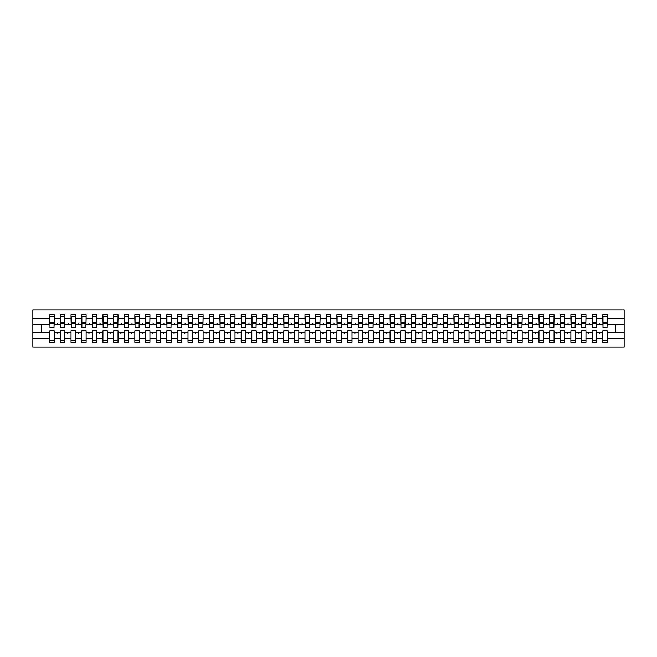 <?xml version="1.0" encoding="UTF-8"?>
<svg xmlns="http://www.w3.org/2000/svg" width="657" height="657" viewBox="0 0 657 657"><rect width="100%" height="100%" fill="white"/><g stroke="black" fill="none" stroke-linecap="round" stroke-linejoin="round"><path stroke-width="0.99" d="M602.773 338.577L596.605 338.577L596.605 330.841L592.138 330.841L592.138 338.577L585.97 338.577L585.97 330.841L581.502 330.841L581.502 338.577L575.335 338.577L575.335 330.841L570.867 330.841L570.867 338.577L564.7 338.577L564.7 330.841L560.232 330.841L560.232 338.577L554.065 338.577L554.065 330.841L549.597 330.841L549.597 338.577L543.429 338.577L543.429 330.841L538.962 330.841L538.962 338.577L532.794 338.577L532.794 330.841L528.327 330.841L528.327 338.577L522.159 338.577L522.159 330.841L517.691 330.841L517.691 338.577L511.524 338.577L511.524 330.841L507.056 330.841L507.056 338.577L500.889 338.577L500.889 330.841L496.421 330.841L496.421 338.577L490.253 338.577L490.253 330.841L485.794 330.841L485.794 338.577L479.618 338.577L479.618 330.841L475.159 330.841L475.159 338.577L468.983 338.577L468.983 330.841L464.524 330.841L464.524 338.577L458.356 338.577L458.356 330.841L453.888 330.841L453.888 338.577L447.721 338.577L447.721 330.841L443.253 330.841L443.253 338.577L437.086 338.577L437.086 330.841L432.618 330.841L432.618 338.577L426.45 338.577L426.45 330.841L421.983 330.841L421.983 338.577L415.815 338.577L415.815 330.841L411.348 330.841L411.348 338.577L405.18 338.577L405.18 330.841L400.713 330.841L400.713 338.577L394.545 338.577L394.545 330.841L390.077 330.841L390.077 338.577L383.91 338.577L383.91 330.841L379.442 330.841L379.442 338.577L373.275 338.577L373.275 330.841L368.807 330.841L368.807 338.577L362.639 338.577L362.639 330.841L358.172 330.841L358.172 338.577L352.004 338.577L352.004 330.841L347.537 330.841L347.537 338.577L341.369 338.577L341.369 330.841L336.901 330.841L336.901 338.577L330.734 338.577L330.734 330.841L326.266 330.841L326.266 338.577L320.099 338.577L320.099 330.841L315.631 330.841L315.631 338.577L309.463 338.577L309.463 330.841L304.996 330.841L304.996 338.577L298.828 338.577L298.828 330.841L294.361 330.841L294.361 338.577L288.193 338.577L288.193 330.841L283.725 330.841L283.725 338.577L277.558 338.577L277.558 330.841L273.09 330.841L273.09 338.577L266.923 338.577L266.923 330.841L262.455 330.841L262.455 338.577L256.287 338.577L256.287 330.841L251.82 330.841L251.82 338.577L245.652 338.577L245.652 330.841L241.185 330.841L241.185 338.577L235.017 338.577L235.017 330.841L230.55 330.841L230.55 338.577L224.382 338.577L224.382 330.841L219.914 330.841L219.914 338.577L213.747 338.577L213.747 330.841L209.279 330.841L209.279 338.577L203.112 338.577L203.112 330.841L198.644 330.841L198.644 338.577L192.476 338.577L192.476 330.841L188.017 330.841L188.017 338.577L181.841 338.577L181.841 330.841L177.382 330.841L177.382 338.577L171.206 338.577L171.206 330.841L166.747 330.841L166.747 338.577L160.579 338.577L160.579 330.841L156.111 330.841L156.111 338.577L149.944 338.577L149.944 330.841L145.476 330.841L145.476 338.577L139.309 338.577L139.309 330.841L134.841 330.841L134.841 338.577L128.673 338.577L128.673 330.841L124.206 330.841L124.206 338.577L118.038 338.577L118.038 330.841L113.571 330.841L113.571 338.577L107.403 338.577L107.403 330.841L102.935 330.841L102.935 338.577L96.768 338.577L96.768 330.841L92.3 330.841L92.3 338.577L86.133 338.577L86.133 330.841L81.665 330.841L81.665 338.577L75.498 338.577L75.498 330.841L71.03 330.841L71.03 338.577L64.862 338.577L64.862 330.841L60.395 330.841L60.395 332.434L54.227 332.434L54.227 330.841L49.76 330.841L49.76 338.577L32.85 338.577L32.85 347.11L624.15 347.11L624.15 338.577L607.24 338.577L607.24 342.322L602.773 342.322L602.773 332.434L599.036 332.434L599.422 333.501L600.342 332.434M607.24 338.577L607.24 330.841L602.773 330.841L602.773 332.434M624.15 338.577L624.15 324.566L607.24 324.566L607.24 314.678L602.773 314.678L602.773 318.423L596.605 318.423L596.392 326.159M602.986 326.159L602.773 318.423M592.138 338.577L592.138 342.322L596.605 342.322L596.605 338.577M596.605 318.423L596.605 314.678L592.138 314.678L592.138 318.423L585.97 318.423L585.757 326.159M592.351 326.159L592.138 318.423M581.502 338.577L581.502 342.322L585.97 342.322L585.97 338.577M585.97 318.423L585.97 314.678L581.502 314.678L581.502 318.423L575.335 318.423L575.121 326.159M581.716 326.159L581.502 318.423M570.867 338.577L570.867 342.322L575.335 342.322L575.335 338.577M575.335 318.423L575.335 314.678L570.867 314.678L570.867 318.423L564.7 318.423L564.486 326.159M571.081 326.159L570.867 318.423M560.232 338.577L560.232 342.322L564.7 342.322L564.7 338.577M564.7 318.423L564.7 314.678L560.232 314.678L560.232 318.423L554.065 318.423L553.851 326.159M560.446 326.159L560.232 318.423M549.597 338.577L549.597 342.322L554.065 342.322L554.065 338.577M554.065 318.423L554.065 314.678L549.597 314.678L549.597 318.423L543.429 318.423L543.216 326.159M549.81 326.159L549.597 318.423M538.962 338.577L538.962 342.322L543.429 342.322L543.429 338.577M543.429 318.423L543.429 314.678L538.962 314.678L538.962 318.423L532.794 318.423L532.581 326.159M539.175 326.159L538.962 318.423M528.327 338.577L528.327 342.322L532.794 342.322L532.794 338.577M532.794 318.423L532.794 314.678L528.327 314.678L528.327 318.423L522.159 318.423L521.945 326.159M528.54 326.159L528.327 318.423M517.691 338.577L517.691 342.322L522.159 342.322L522.159 338.577M522.159 318.423L522.159 314.678L517.691 314.678L517.691 318.423L511.524 318.423L511.31 326.159M517.905 326.159L517.691 318.423M507.056 338.577L507.056 342.322L511.524 342.322L511.524 338.577M511.524 318.423L511.524 314.678L507.056 314.678L507.056 318.423L500.889 318.423L500.675 326.159M507.27 326.159L507.056 318.423M496.421 338.577L496.421 342.322L500.889 342.322L500.889 338.577M500.889 318.423L500.889 314.678L496.421 314.678L496.421 318.423L490.253 318.423L490.048 326.159M496.635 326.159L496.421 318.423M485.794 338.577L485.794 342.322L490.253 342.322L490.253 338.577M490.253 318.423L490.253 314.678L485.794 314.678L485.794 318.423L479.618 318.423L479.413 326.159M485.999 326.159L485.794 318.423M475.159 338.577L475.159 342.322L479.618 342.322L479.618 338.577M479.618 318.423L479.618 314.678L475.159 314.678L475.159 318.423L468.983 318.423L468.778 326.159M475.364 326.159L475.159 318.423M464.524 338.577L464.524 342.322L468.983 342.322L468.983 338.577M468.983 318.423L468.983 314.678L464.524 314.678L464.524 318.423L458.356 318.423L458.143 326.159M464.729 326.159L464.524 318.423M453.888 338.577L453.888 342.322L458.356 342.322L458.356 338.577M458.356 318.423L458.356 314.678L453.888 314.678L453.888 318.423L447.721 318.423L447.507 326.159M454.102 326.159L453.888 318.423M443.253 338.577L443.253 342.322L447.721 342.322L447.721 338.577M447.721 318.423L447.721 314.678L443.253 314.678L443.253 318.423L437.086 318.423L436.872 326.159M443.467 326.159L443.253 318.423M432.618 338.577L432.618 342.322L437.086 342.322L437.086 338.577M437.086 318.423L437.086 314.678L432.618 314.678L432.618 318.423L426.45 318.423L426.237 326.159M432.832 326.159L432.618 318.423M421.983 338.577L421.983 342.322L426.45 342.322L426.45 338.577M426.45 318.423L426.45 314.678L421.983 314.678L421.983 318.423L415.815 318.423L415.602 326.159M422.196 326.159L421.983 318.423M411.348 338.577L411.348 342.322L415.815 342.322L415.815 338.577M415.815 318.423L415.815 314.678L411.348 314.678L411.348 318.423L405.18 318.423L404.967 326.159M411.561 326.159L411.348 318.423M400.713 338.577L400.713 342.322L405.18 342.322L405.18 338.577M405.18 318.423L405.18 314.678L400.713 314.678L400.713 318.423L394.545 318.423L394.331 326.159M400.926 326.159L400.713 318.423M390.077 338.577L390.077 342.322L394.545 342.322L394.545 338.577M394.545 318.423L394.545 314.678L390.077 314.678L390.077 318.423L383.91 318.423L383.696 326.159M390.291 326.159L390.077 318.423M379.442 338.577L379.442 342.322L383.91 342.322L383.91 338.577M383.91 318.423L383.91 314.678L379.442 314.678L379.442 318.423L373.275 318.423L373.061 326.159M379.656 326.159L379.442 318.423M368.807 338.577L368.807 342.322L373.275 342.322L373.275 338.577M373.275 318.423L373.275 314.678L368.807 314.678L368.807 318.423L362.639 318.423L362.426 326.159M369.02 326.159L368.807 318.423M358.172 338.577L358.172 342.322L362.639 342.322L362.639 338.577M362.639 318.423L362.639 314.678L358.172 314.678L358.172 318.423L352.004 318.423L351.791 326.159M358.385 326.159L358.172 318.423M347.537 338.577L347.537 342.322L352.004 342.322L352.004 338.577M352.004 318.423L352.004 314.678L347.537 314.678L347.537 318.423L341.369 318.423L341.155 326.159M347.75 326.159L347.537 318.423M336.901 338.577L336.901 342.322L341.369 342.322L341.369 338.577M341.369 318.423L341.369 314.678L336.901 314.678L336.901 318.423L330.734 318.423L330.52 326.159M337.115 326.159L336.901 318.423M326.266 338.577L326.266 342.322L330.734 342.322L330.734 338.577M330.734 318.423L330.734 314.678L326.266 314.678L326.266 318.423L320.099 318.423L319.885 326.159M326.48 326.159L326.266 318.423M315.631 338.577L315.631 342.322L320.099 342.322L320.099 338.577M320.099 318.423L320.099 314.678L315.631 314.678L315.631 318.423L309.463 318.423L309.25 326.159M315.845 326.159L315.631 318.423M304.996 338.577L304.996 342.322L309.463 342.322L309.463 338.577M309.463 318.423L309.463 314.678L304.996 314.678L304.996 318.423L298.828 318.423L298.615 326.159M305.209 326.159L304.996 318.423M294.361 338.577L294.361 342.322L298.828 342.322L298.828 338.577M298.828 318.423L298.828 314.678L294.361 314.678L294.361 318.423L288.193 318.423L287.98 326.159M294.574 326.159L294.361 318.423M283.725 338.577L283.725 342.322L288.193 342.322L288.193 338.577M288.193 318.423L288.193 314.678L283.725 314.678L283.725 318.423L277.558 318.423L277.344 326.159M283.939 326.159L283.725 318.423M273.09 338.577L273.09 342.322L277.558 342.322L277.558 338.577M277.558 318.423L277.558 314.678L273.09 314.678L273.09 318.423L266.923 318.423L266.709 326.159M273.304 326.159L273.09 318.423M262.455 338.577L262.455 342.322L266.923 342.322L266.923 338.577M266.923 318.423L266.923 314.678L262.455 314.678L262.455 318.423L256.287 318.423L256.074 326.159M262.669 326.159L262.455 318.423M251.82 338.577L251.82 342.322L256.287 342.322L256.287 338.577M256.287 318.423L256.287 314.678L251.82 314.678L251.82 318.423L245.652 318.423L245.439 326.159M252.033 326.159L251.82 318.423M241.185 338.577L241.185 342.322L245.652 342.322L245.652 338.577M245.652 318.423L245.652 314.678L241.185 314.678L241.185 318.423L235.017 318.423L234.804 326.159M241.398 326.159L241.185 318.423M230.55 338.577L230.55 342.322L235.017 342.322L235.017 338.577M235.017 318.423L235.017 314.678L230.55 314.678L230.55 318.423L224.382 318.423L224.168 326.159M230.763 326.159L230.55 318.423M219.914 338.577L219.914 342.322L224.382 342.322L224.382 338.577M224.382 318.423L224.382 314.678L219.914 314.678L219.914 318.423L213.747 318.423L213.533 326.159M220.128 326.159L219.914 318.423M209.279 338.577L209.279 342.322L213.747 342.322L213.747 338.577M213.747 318.423L213.747 314.678L209.279 314.678L209.279 318.423L203.112 318.423L202.898 326.159M209.493 326.159L209.279 318.423M198.644 338.577L198.644 342.322L203.112 342.322L203.112 338.577M203.112 318.423L203.112 314.678L198.644 314.678L198.644 318.423L192.476 318.423L192.271 326.159M198.857 326.159L198.644 318.423M188.017 338.577L188.017 342.322L192.476 342.322L192.476 338.577M192.476 318.423L192.476 314.678L188.017 314.678L188.017 318.423L181.841 318.423L181.636 326.159M188.222 326.159L188.017 318.423M177.382 338.577L177.382 342.322L181.841 342.322L181.841 338.577M181.841 318.423L181.841 314.678L177.382 314.678L177.382 318.423L171.206 318.423L171.001 326.159M177.587 326.159L177.382 318.423M166.747 338.577L166.747 342.322L171.206 342.322L171.206 338.577M171.206 318.423L171.206 314.678L166.747 314.678L166.747 318.423L160.579 318.423L160.365 326.159M166.952 326.159L166.747 318.423M156.111 338.577L156.111 342.322L160.579 342.322L160.579 338.577M160.579 318.423L160.579 314.678L156.111 314.678L156.111 318.423L149.944 318.423L149.73 326.159M156.325 326.159L156.111 318.423M145.476 338.577L145.476 342.322L149.944 342.322L149.944 338.577M149.944 318.423L149.944 314.678L145.476 314.678L145.476 318.423L139.309 318.423L139.095 326.159M145.69 326.159L145.476 318.423M134.841 338.577L134.841 342.322L139.309 342.322L139.309 338.577M139.309 318.423L139.309 314.678L134.841 314.678L134.841 318.423L128.673 318.423L128.46 326.159M135.055 326.159L134.841 318.423M124.206 338.577L124.206 342.322L128.673 342.322L128.673 338.577M128.673 318.423L128.673 314.678L124.206 314.678L124.206 318.423L118.038 318.423L117.825 326.159M124.419 326.159L124.206 318.423M113.571 338.577L113.571 342.322L118.038 342.322L118.038 338.577M118.038 318.423L118.038 314.678L113.571 314.678L113.571 318.423L107.403 318.423L107.19 326.159M113.784 326.159L113.571 318.423M102.935 338.577L102.935 342.322L107.403 342.322L107.403 338.577M107.403 318.423L107.403 314.678L102.935 314.678L102.935 318.423L96.768 318.423L96.554 326.159M103.149 326.159L102.935 318.423M92.3 338.577L92.3 342.322L96.768 342.322L96.768 338.577M96.768 318.423L96.768 314.678L92.3 314.678L92.3 318.423L86.133 318.423L85.919 326.159M92.514 326.159L92.3 318.423M81.665 338.577L81.665 342.322L86.133 342.322L86.133 338.577M86.133 318.423L86.133 314.678L81.665 314.678L81.665 318.423L75.498 318.423L75.284 326.159M81.879 326.159L81.665 318.423M71.03 338.577L71.03 342.322L75.498 342.322L75.498 338.577M75.498 318.423L75.498 314.678L71.03 314.678L71.03 318.423L64.862 318.423L64.649 326.159M71.243 326.159L71.03 318.423M64.862 338.577L64.862 342.322L60.395 342.322L60.395 332.434M64.862 318.423L64.862 314.678L60.395 314.678L60.395 318.423L54.227 318.423L54.227 314.678L49.76 314.678L49.76 318.423L32.85 318.423L32.85 309.89L624.15 309.89L624.15 318.423L607.24 318.423M60.608 326.159L60.395 318.423M49.76 338.577L49.76 342.322L54.227 342.322L54.227 332.434M49.973 326.159L49.76 318.423M607.24 324.566L607.027 326.159M60.395 338.577L54.227 338.577M599.036 332.434L596.605 332.434M602.773 324.566L600.342 324.566L599.956 323.499L599.036 324.566L596.605 324.566M599.036 324.566L600.342 324.566M588.401 332.434L588.787 333.501L589.707 332.434L585.97 332.434M592.138 332.434L589.707 332.434M592.138 324.566L589.707 324.566L589.321 323.499L588.401 324.566L585.97 324.566M588.401 324.566L589.707 324.566M577.766 332.434L578.152 333.501L579.072 332.434L575.335 332.434M581.502 332.434L579.072 332.434M581.502 324.566L579.072 324.566L578.686 323.499L577.766 324.566L575.335 324.566M577.766 324.566L579.072 324.566M567.131 332.434L567.517 333.501L568.436 332.434L564.7 332.434M570.867 332.434L568.436 332.434M570.867 324.566L568.436 324.566L568.05 323.499L567.131 324.566L564.7 324.566M567.131 324.566L568.436 324.566M556.495 332.434L556.881 333.501L557.801 332.434L554.065 332.434M560.232 332.434L557.801 332.434M560.232 324.566L557.801 324.566L557.415 323.499L556.495 324.566L554.065 324.566M556.495 324.566L557.801 324.566M545.86 332.434L546.246 333.501L547.166 332.434L543.429 332.434M549.597 332.434L547.166 332.434M549.597 324.566L547.166 324.566L546.78 323.499L545.86 324.566L543.429 324.566M545.86 324.566L547.166 324.566M535.225 332.434L535.611 333.501L536.531 332.434L532.794 332.434M538.962 332.434L536.531 332.434M538.962 324.566L536.531 324.566L536.145 323.499L535.225 324.566L532.794 324.566M535.225 324.566L536.531 324.566M524.59 332.434L524.976 333.501L525.896 332.434L522.159 332.434M528.327 332.434L525.896 332.434M528.327 324.566L525.896 324.566L525.51 323.499L524.59 324.566L522.159 324.566M524.59 324.566L525.896 324.566M513.955 332.434L514.341 333.501L515.26 332.434L511.524 332.434M517.691 332.434L515.26 332.434M517.691 324.566L515.26 324.566L514.874 323.499L513.955 324.566L511.524 324.566M513.955 324.566L515.26 324.566M503.319 332.434L503.714 333.501L504.625 332.434L500.889 332.434M507.056 332.434L504.625 332.434M507.056 324.566L504.625 324.566L504.239 323.499L503.319 324.566L500.889 324.566M503.319 324.566L504.625 324.566M492.684 332.434L493.079 333.501L493.99 332.434L490.253 332.434M496.421 332.434L493.99 332.434M496.421 324.566L493.99 324.566L493.604 323.499L492.684 324.566L490.253 324.566M492.684 324.566L493.99 324.566M482.049 332.434L482.443 333.501L483.355 332.434L479.618 332.434M485.794 332.434L483.355 332.434M485.794 324.566L483.355 324.566L482.969 323.499L482.049 324.566L479.618 324.566M482.049 324.566L483.355 324.566M471.422 332.434L471.808 333.501L472.728 332.434L468.983 332.434M475.159 332.434L472.728 332.434M475.159 324.566L472.728 324.566L472.334 323.499L471.422 324.566L468.983 324.566M471.422 324.566L472.728 324.566M460.787 332.434L461.173 333.501L462.093 332.434L458.356 332.434M464.524 332.434L462.093 332.434M464.524 324.566L462.093 324.566L461.699 323.499L460.787 324.566L458.356 324.566M460.787 324.566L462.093 324.566M450.152 332.434L450.538 333.501L451.458 332.434L447.721 332.434M453.888 332.434L451.458 332.434M453.888 324.566L451.458 324.566L451.063 323.499L450.152 324.566L447.721 324.566M450.152 324.566L451.458 324.566M439.517 332.434L439.903 333.501L440.822 332.434L437.086 332.434M443.253 332.434L440.822 332.434M443.253 324.566L440.822 324.566L440.428 323.499L439.517 324.566L437.086 324.566M439.517 324.566L440.822 324.566M428.881 332.434L429.267 333.501L430.187 332.434L426.45 332.434M432.618 332.434L430.187 332.434M432.618 324.566L430.187 324.566L429.801 323.499L428.881 324.566L426.45 324.566M428.881 324.566L430.187 324.566M418.246 332.434L418.632 333.501L419.552 332.434L415.815 332.434M421.983 332.434L419.552 332.434M421.983 324.566L419.552 324.566L419.166 323.499L418.246 324.566L415.815 324.566M418.246 324.566L419.552 324.566M407.611 332.434L407.997 333.501L408.917 332.434L405.18 332.434M411.348 332.434L408.917 332.434M411.348 324.566L408.917 324.566L408.531 323.499L407.611 324.566L405.18 324.566M407.611 324.566L408.917 324.566M396.976 332.434L397.362 333.501L398.282 332.434L394.545 332.434M400.713 332.434L398.282 332.434M400.713 324.566L398.282 324.566L397.896 323.499L396.976 324.566L394.545 324.566M396.976 324.566L398.282 324.566M386.341 332.434L386.727 333.501L387.646 332.434L383.91 332.434M390.077 332.434L387.646 332.434M390.077 324.566L387.646 324.566L387.26 323.499L386.341 324.566L383.91 324.566M386.341 324.566L387.646 324.566M375.705 332.434L376.091 333.501L377.011 332.434L373.275 332.434M379.442 332.434L377.011 332.434M379.442 324.566L377.011 324.566L376.625 323.499L375.705 324.566L373.275 324.566M375.705 324.566L377.011 324.566M365.07 332.434L365.456 333.501L366.376 332.434L362.639 332.434M368.807 332.434L366.376 332.434M368.807 324.566L366.376 324.566L365.99 323.499L365.07 324.566L362.639 324.566M365.07 324.566L366.376 324.566M354.435 332.434L354.821 333.501L355.741 332.434L352.004 332.434M358.172 332.434L355.741 332.434M358.172 324.566L355.741 324.566L355.355 323.499L354.435 324.566L352.004 324.566M354.435 324.566L355.741 324.566M343.8 332.434L344.186 333.501L345.106 332.434L341.369 332.434M347.537 332.434L345.106 332.434M347.537 324.566L345.106 324.566L344.72 323.499L343.8 324.566L341.369 324.566M343.8 324.566L345.106 324.566M333.165 332.434L333.551 333.501L334.47 332.434L330.734 332.434M336.901 332.434L334.47 332.434M336.901 324.566L334.47 324.566L334.085 323.499L333.165 324.566L330.734 324.566M333.165 324.566L334.47 324.566M322.53 332.434L322.916 333.501L323.835 332.434L320.099 332.434M326.266 332.434L323.835 332.434M326.266 324.566L323.835 324.566L323.449 323.499L322.53 324.566L320.099 324.566M322.53 324.566L323.835 324.566M311.894 332.434L312.28 333.501L313.2 332.434L309.463 332.434M315.631 332.434L313.2 332.434M315.631 324.566L313.2 324.566L312.814 323.499L311.894 324.566L309.463 324.566M311.894 324.566L313.2 324.566M301.259 332.434L301.645 333.501L302.565 332.434L298.828 332.434M304.996 332.434L302.565 332.434M304.996 324.566L302.565 324.566L302.179 323.499L301.259 324.566L298.828 324.566M301.259 324.566L302.565 324.566M290.624 332.434L291.01 333.501L291.93 332.434L288.193 332.434M294.361 332.434L291.93 332.434M294.361 324.566L291.93 324.566L291.544 323.499L290.624 324.566L288.193 324.566M290.624 324.566L291.93 324.566M279.989 332.434L280.375 333.501L281.295 332.434L277.558 332.434M283.725 332.434L281.295 332.434M283.725 324.566L281.295 324.566L280.909 323.499L279.989 324.566L277.558 324.566M279.989 324.566L281.295 324.566M269.354 332.434L269.74 333.501L270.659 332.434L266.923 332.434M273.09 332.434L270.659 332.434M273.09 324.566L270.659 324.566L270.273 323.499L269.354 324.566L266.923 324.566M269.354 324.566L270.659 324.566M258.718 332.434L259.104 333.501L260.024 332.434L256.287 332.434M262.455 332.434L260.024 332.434M262.455 324.566L260.024 324.566L259.638 323.499L258.718 324.566L256.287 324.566M258.718 324.566L260.024 324.566M248.083 332.434L248.469 333.501L249.389 332.434L245.652 332.434M251.82 332.434L249.389 332.434M251.82 324.566L249.389 324.566L249.003 323.499L248.083 324.566L245.652 324.566M248.083 324.566L249.389 324.566M237.448 332.434L237.834 333.501L238.754 332.434L235.017 332.434M241.185 332.434L238.754 332.434M241.185 324.566L238.754 324.566L238.368 323.499L237.448 324.566L235.017 324.566M237.448 324.566L238.754 324.566M226.813 332.434L227.199 333.501L228.119 332.434L224.382 332.434M230.55 332.434L228.119 332.434M230.55 324.566L228.119 324.566L227.733 323.499L226.813 324.566L224.382 324.566M226.813 324.566L228.119 324.566M216.178 332.434L216.572 333.501L217.483 332.434L213.747 332.434M219.914 332.434L217.483 332.434M219.914 324.566L217.483 324.566L217.097 323.499L216.178 324.566L213.747 324.566M216.178 324.566L217.483 324.566M205.542 332.434L205.937 333.501L206.848 332.434L203.112 332.434M209.279 332.434L206.848 332.434M209.279 324.566L206.848 324.566L206.462 323.499L205.542 324.566L203.112 324.566M205.542 324.566L206.848 324.566M194.907 332.434L195.301 333.501L196.213 332.434L192.476 332.434M198.644 332.434L196.213 332.434M198.644 324.566L196.213 324.566L195.827 323.499L194.907 324.566L192.476 324.566M194.907 324.566L196.213 324.566M184.272 332.434L184.666 333.501L185.578 332.434L181.841 332.434M188.017 332.434L185.578 332.434M188.017 324.566L185.578 324.566L185.192 323.499L184.272 324.566L181.841 324.566M184.272 324.566L185.578 324.566M173.645 332.434L174.031 333.501L174.951 332.434L171.206 332.434M177.382 332.434L174.951 332.434M177.382 324.566L174.951 324.566L174.557 323.499L173.645 324.566L171.206 324.566M173.645 324.566L174.951 324.566M163.01 332.434L163.396 333.501L164.316 332.434L160.579 332.434M166.747 332.434L164.316 332.434M166.747 324.566L164.316 324.566L163.922 323.499L163.01 324.566L160.579 324.566M163.01 324.566L164.316 324.566M152.375 332.434L152.761 333.501L153.681 332.434L149.944 332.434M156.111 332.434L153.681 332.434M156.111 324.566L153.681 324.566L153.286 323.499L152.375 324.566L149.944 324.566M152.375 324.566L153.681 324.566M141.74 332.434L142.126 333.501L143.045 332.434L139.309 332.434M145.476 332.434L143.045 332.434M145.476 324.566L143.045 324.566L142.659 323.499L141.74 324.566L139.309 324.566M141.74 324.566L143.045 324.566M131.104 332.434L131.49 333.501L132.41 332.434L128.673 332.434M134.841 332.434L132.41 332.434M134.841 324.566L132.41 324.566L132.024 323.499L131.104 324.566L128.673 324.566M131.104 324.566L132.41 324.566M120.469 332.434L120.855 333.501L121.775 332.434L118.038 332.434M124.206 332.434L121.775 332.434M124.206 324.566L121.775 324.566L121.389 323.499L120.469 324.566L118.038 324.566M120.469 324.566L121.775 324.566M109.834 332.434L110.22 333.501L111.14 332.434L107.403 332.434M113.571 332.434L111.14 332.434M113.571 324.566L111.14 324.566L110.754 323.499L109.834 324.566L107.403 324.566M109.834 324.566L111.14 324.566M99.199 332.434L99.585 333.501L100.505 332.434L96.768 332.434M102.935 332.434L100.505 332.434M102.935 324.566L100.505 324.566L100.119 323.499L99.199 324.566L96.768 324.566M99.199 324.566L100.505 324.566M88.564 332.434L88.95 333.501L89.869 332.434L86.133 332.434M92.3 332.434L89.869 332.434M92.3 324.566L89.869 324.566L89.483 323.499L88.564 324.566L86.133 324.566M88.564 324.566L89.869 324.566M77.928 332.434L78.314 333.501L79.234 332.434L75.498 332.434M81.665 332.434L79.234 332.434M81.665 324.566L79.234 324.566L78.848 323.499L77.928 324.566L75.498 324.566M77.928 324.566L79.234 324.566M67.293 332.434L67.679 333.501L68.599 332.434L64.862 332.434M71.03 332.434L68.599 332.434M71.03 324.566L68.599 324.566L68.213 323.499L67.293 324.566L64.862 324.566M67.293 324.566L68.599 324.566M56.658 332.434L57.044 333.501L57.964 332.434M60.395 324.566L57.964 324.566L57.578 323.499L56.658 324.566L54.227 324.566L54.227 318.423M56.658 324.566L57.964 324.566M54.227 324.566L54.014 326.159M49.76 332.434L32.85 332.434L32.85 318.423M32.85 338.577L32.85 332.434M49.76 324.566L32.85 324.566M624.15 324.566L624.15 318.423M41.358 332.434L41.358 324.566M615.642 324.566L615.642 332.434L607.24 332.434M624.15 332.434L615.642 332.434M49.973 323.556L49.973 316.534L54.227 316.534L54.014 327.81L49.973 327.81L49.973 323.556L54.014 323.556M49.76 340.466L54.227 340.466M60.608 323.556L60.608 316.534L64.862 316.534L64.649 327.81L60.608 327.81L60.608 323.556L64.649 323.556M60.395 340.466L64.862 340.466M71.243 323.556L71.243 316.534L75.498 316.534L75.284 327.81L71.243 327.81L71.243 323.556L75.284 323.556M71.03 340.466L75.498 340.466M81.879 323.556L81.879 316.534L86.133 316.534L85.919 327.81L81.879 327.81L81.879 323.556L85.919 323.556M81.665 340.466L86.133 340.466M92.514 323.556L92.514 316.534L96.768 316.534L96.554 327.81L92.514 327.81L92.514 323.556L96.554 323.556M92.3 340.466L96.768 340.466M103.149 323.556L103.149 316.534L107.403 316.534L107.19 327.81L103.149 327.81L103.149 323.556L107.19 323.556M102.935 340.466L107.403 340.466M113.784 323.556L113.784 316.534L118.038 316.534L117.825 327.81L113.784 327.81L113.784 323.556L117.825 323.556M113.571 340.466L118.038 340.466M124.419 323.556L124.419 316.534L128.673 316.534L128.46 327.81L124.419 327.81L124.419 323.556L128.46 323.556M124.206 340.466L128.673 340.466M135.055 323.556L135.055 316.534L139.309 316.534L139.095 327.81L135.055 327.81L135.055 323.556L139.095 323.556M134.841 340.466L139.309 340.466M145.69 323.556L145.69 316.534L149.944 316.534L149.73 327.81L145.69 327.81L145.69 323.556L149.73 323.556M145.476 340.466L149.944 340.466M156.325 323.556L156.325 316.534L160.579 316.534L160.365 327.81L156.325 327.81L156.325 323.556L160.365 323.556M156.111 340.466L160.579 340.466M166.952 323.556L166.952 316.534L171.206 316.534L171.001 327.81L166.952 327.81L166.952 323.556L171.001 323.556M166.747 340.466L171.206 340.466M177.587 323.556L177.587 316.534L181.841 316.534L181.636 327.81L177.587 327.81L177.587 323.556L181.636 323.556M177.382 340.466L181.841 340.466M188.222 323.556L188.222 316.534L192.476 316.534L192.271 327.81L188.222 327.81L188.222 323.556L192.271 323.556M188.017 340.466L192.476 340.466M198.857 323.556L198.857 316.534L203.112 316.534L202.898 327.81L198.857 327.81L198.857 323.556L202.898 323.556M198.644 340.466L203.112 340.466M209.493 323.556L209.493 316.534L213.747 316.534L213.533 327.81L209.493 327.81L209.493 323.556L213.533 323.556M209.279 340.466L213.747 340.466M220.128 323.556L220.128 316.534L224.382 316.534L224.168 327.81L220.128 327.81L220.128 323.556L224.168 323.556M219.914 340.466L224.382 340.466M230.763 323.556L230.763 316.534L235.017 316.534L234.804 327.81L230.763 327.81L230.763 323.556L234.804 323.556M230.55 340.466L235.017 340.466M241.398 323.556L241.398 316.534L245.652 316.534L245.439 327.81L241.398 327.81L241.398 323.556L245.439 323.556M241.185 340.466L245.652 340.466M252.033 323.556L252.033 316.534L256.287 316.534L256.074 327.81L252.033 327.81L252.033 323.556L256.074 323.556M251.82 340.466L256.287 340.466M262.669 323.556L262.669 316.534L266.923 316.534L266.709 327.81L262.669 327.81L262.669 323.556L266.709 323.556M262.455 340.466L266.923 340.466M273.304 323.556L273.304 316.534L277.558 316.534L277.344 327.81L273.304 327.81L273.304 323.556L277.344 323.556M273.09 340.466L277.558 340.466M283.939 323.556L283.939 316.534L288.193 316.534L287.98 327.81L283.939 327.81L283.939 323.556L287.98 323.556M283.725 340.466L288.193 340.466M294.574 323.556L294.574 316.534L298.828 316.534L298.615 327.81L294.574 327.81L294.574 323.556L298.615 323.556M294.361 340.466L298.828 340.466M305.209 323.556L305.209 316.534L309.463 316.534L309.25 327.81L305.209 327.81L305.209 323.556L309.25 323.556M304.996 340.466L309.463 340.466M315.845 323.556L315.845 316.534L320.099 316.534L319.885 327.81L315.845 327.81L315.845 323.556L319.885 323.556M315.631 340.466L320.099 340.466M326.48 323.556L326.48 316.534L330.734 316.534L330.52 327.81L326.48 327.81L326.48 323.556L330.52 323.556M326.266 340.466L330.734 340.466M337.115 323.556L337.115 316.534L341.369 316.534L341.155 327.81L337.115 327.81L337.115 323.556L341.155 323.556M336.901 340.466L341.369 340.466M347.75 323.556L347.75 316.534L352.004 316.534L351.791 327.81L347.75 327.81L347.75 323.556L351.791 323.556M347.537 340.466L352.004 340.466M358.385 323.556L358.385 316.534L362.639 316.534L362.426 327.81L358.385 327.81L358.385 323.556L362.426 323.556M358.172 340.466L362.639 340.466M369.02 323.556L369.02 316.534L373.275 316.534L373.061 327.81L369.02 327.81L369.02 323.556L373.061 323.556M368.807 340.466L373.275 340.466M379.656 323.556L379.656 316.534L383.91 316.534L383.696 327.81L379.656 327.81L379.656 323.556L383.696 323.556M379.442 340.466L383.91 340.466M390.291 323.556L390.291 316.534L394.545 316.534L394.331 327.81L390.291 327.81L390.291 323.556L394.331 323.556M390.077 340.466L394.545 340.466M400.926 323.556L400.926 316.534L405.18 316.534L404.967 327.81L400.926 327.81L400.926 323.556L404.967 323.556M400.713 340.466L405.18 340.466M411.561 323.556L411.561 316.534L415.815 316.534L415.602 327.81L411.561 327.81L411.561 323.556L415.602 323.556M411.348 340.466L415.815 340.466M422.196 323.556L422.196 316.534L426.45 316.534L426.237 327.81L422.196 327.81L422.196 323.556L426.237 323.556M421.983 340.466L426.45 340.466M432.832 323.556L432.832 316.534L437.086 316.534L436.872 327.81L432.832 327.81L432.832 323.556L436.872 323.556M432.618 340.466L437.086 340.466M443.467 323.556L443.467 316.534L447.721 316.534L447.507 327.81L443.467 327.81L443.467 323.556L447.507 323.556M443.253 340.466L447.721 340.466M454.102 323.556L454.102 316.534L458.356 316.534L458.143 327.81L454.102 327.81L454.102 323.556L458.143 323.556M453.888 340.466L458.356 340.466M464.729 323.556L464.729 316.534L468.983 316.534L468.778 327.81L464.729 327.81L464.729 323.556L468.778 323.556M464.524 340.466L468.983 340.466M475.364 323.556L475.364 316.534L479.618 316.534L479.413 327.81L475.364 327.81L475.364 323.556L479.413 323.556M475.159 340.466L479.618 340.466M485.999 323.556L485.999 316.534L490.253 316.534L490.048 327.81L485.999 327.81L485.999 323.556L490.048 323.556M485.794 340.466L490.253 340.466M496.635 323.556L496.635 316.534L500.889 316.534L500.675 327.81L496.635 327.81L496.635 323.556L500.675 323.556M496.421 340.466L500.889 340.466M507.27 323.556L507.27 316.534L511.524 316.534L511.31 327.81L507.27 327.81L507.27 323.556L511.31 323.556M507.056 340.466L511.524 340.466M517.905 323.556L517.905 316.534L522.159 316.534L521.945 327.81L517.905 327.81L517.905 323.556L521.945 323.556M517.691 340.466L522.159 340.466M528.54 323.556L528.54 316.534L532.794 316.534L532.581 327.81L528.54 327.81L528.54 323.556L532.581 323.556M528.327 340.466L532.794 340.466M539.175 323.556L539.175 316.534L543.429 316.534L543.216 327.81L539.175 327.81L539.175 323.556L543.216 323.556M538.962 340.466L543.429 340.466M549.81 323.556L549.81 316.534L554.065 316.534L553.851 327.81L549.81 327.81L549.81 323.556L553.851 323.556M549.597 340.466L554.065 340.466M560.446 323.556L560.446 316.534L564.7 316.534L564.486 327.81L560.446 327.81L560.446 323.556L564.486 323.556M560.232 340.466L564.7 340.466M571.081 323.556L571.081 316.534L575.335 316.534L575.121 327.81L571.081 327.81L571.081 323.556L575.121 323.556M570.867 340.466L575.335 340.466M581.716 323.556L581.716 316.534L585.97 316.534L585.757 327.81L581.716 327.81L581.716 323.556L585.757 323.556M581.502 340.466L585.97 340.466M592.351 323.556L592.351 316.534L596.605 316.534L596.392 327.81L592.351 327.81L592.351 323.556L596.392 323.556M592.138 340.466L596.605 340.466M602.986 323.556L602.986 316.534L607.24 316.534L607.027 327.81L602.986 327.81L602.986 323.556L607.027 323.556M602.773 340.466L607.24 340.466M49.973 322.916L54.014 322.916M60.608 322.916L64.649 322.916M71.243 322.916L75.284 322.916M81.879 322.916L85.919 322.916M92.514 322.916L96.554 322.916M103.149 322.916L107.19 322.916M113.784 322.916L117.825 322.916M124.419 322.916L128.46 322.916M135.055 322.916L139.095 322.916M145.69 322.916L149.73 322.916M156.325 322.916L160.365 322.916M166.952 322.916L171.001 322.916M177.587 322.916L181.636 322.916M188.222 322.916L192.271 322.916M198.857 322.916L202.898 322.916M209.493 322.916L213.533 322.916M220.128 322.916L224.168 322.916M230.763 322.916L234.804 322.916M241.398 322.916L245.439 322.916M252.033 322.916L256.074 322.916M262.669 322.916L266.709 322.916M273.304 322.916L277.344 322.916M283.939 322.916L287.98 322.916M294.574 322.916L298.615 322.916M305.209 322.916L309.25 322.916M315.845 322.916L319.885 322.916M326.48 322.916L330.52 322.916M337.115 322.916L341.155 322.916M347.75 322.916L351.791 322.916M358.385 322.916L362.426 322.916M369.02 322.916L373.061 322.916M379.656 322.916L383.696 322.916M390.291 322.916L394.331 322.916M400.926 322.916L404.967 322.916M411.561 322.916L415.602 322.916M422.196 322.916L426.237 322.916M432.832 322.916L436.872 322.916M443.467 322.916L447.507 322.916M454.102 322.916L458.143 322.916M464.729 322.916L468.778 322.916M475.364 322.916L479.413 322.916M485.999 322.916L490.048 322.916M496.635 322.916L500.675 322.916M507.27 322.916L511.31 322.916M517.905 322.916L521.945 322.916M528.54 322.916L532.581 322.916M539.175 322.916L543.216 322.916M549.81 322.916L553.851 322.916M560.446 322.916L564.486 322.916M571.081 322.916L575.121 322.916M581.716 322.916L585.757 322.916M592.351 322.916L596.392 322.916M602.986 322.916L607.027 322.916M49.973 322.759L54.014 322.759M60.608 322.759L64.649 322.759M71.243 322.759L75.284 322.759M81.879 322.759L85.919 322.759M92.514 322.759L96.554 322.759M103.149 322.759L107.19 322.759M113.784 322.759L117.825 322.759M124.419 322.759L128.46 322.759M135.055 322.759L139.095 322.759M145.69 322.759L149.73 322.759M156.325 322.759L160.365 322.759M166.952 322.759L171.001 322.759M177.587 322.759L181.636 322.759M188.222 322.759L192.271 322.759M198.857 322.759L202.898 322.759M209.493 322.759L213.533 322.759M220.128 322.759L224.168 322.759M230.763 322.759L234.804 322.759M241.398 322.759L245.439 322.759M252.033 322.759L256.074 322.759M262.669 322.759L266.709 322.759M273.304 322.759L277.344 322.759M283.939 322.759L287.98 322.759M294.574 322.759L298.615 322.759M305.209 322.759L309.25 322.759M315.845 322.759L319.885 322.759M326.48 322.759L330.52 322.759M337.115 322.759L341.155 322.759M347.75 322.759L351.791 322.759M358.385 322.759L362.426 322.759M369.02 322.759L373.061 322.759M379.656 322.759L383.696 322.759M390.291 322.759L394.331 322.759M400.926 322.759L404.967 322.759M411.561 322.759L415.602 322.759M422.196 322.759L426.237 322.759M432.832 322.759L436.872 322.759M443.467 322.759L447.507 322.759M454.102 322.759L458.143 322.759M464.729 322.759L468.778 322.759M475.364 322.759L479.413 322.759M485.999 322.759L490.048 322.759M496.635 322.759L500.675 322.759M507.27 322.759L511.31 322.759M517.905 322.759L521.945 322.759M528.54 322.759L532.581 322.759M539.175 322.759L543.216 322.759M549.81 322.759L553.851 322.759M560.446 322.759L564.486 322.759M571.081 322.759L575.121 322.759M581.716 322.759L585.757 322.759M592.351 322.759L596.392 322.759M602.986 322.759L607.027 322.759"/></g></svg>
